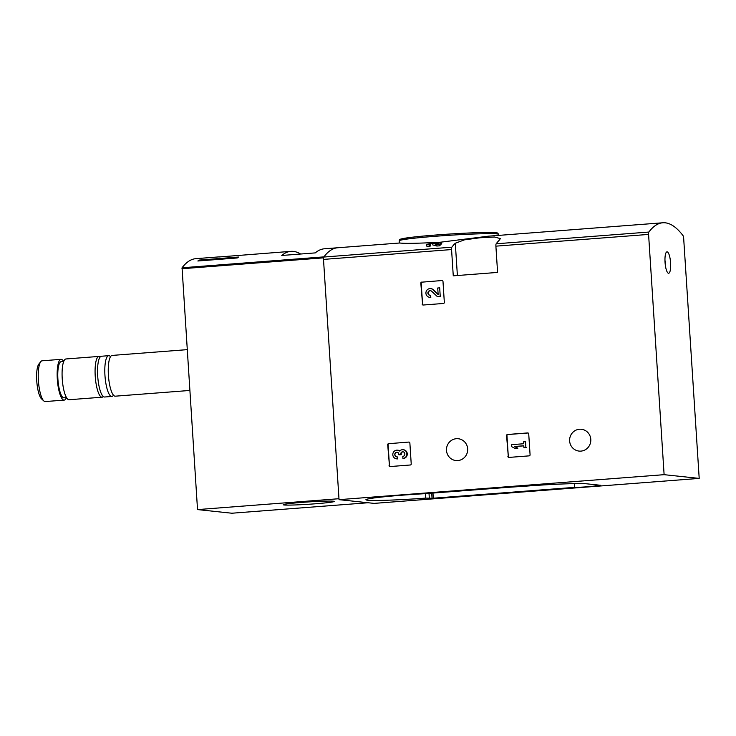 <?xml version="1.0" encoding="UTF-8"?>
<svg xmlns="http://www.w3.org/2000/svg" width="736" height="736" viewBox="0 0 736 736"><rect width="100%" height="100%" fill="white"/><g stroke="black" fill="none" stroke-linecap="round" stroke-linejoin="round"><path stroke-width="1.1" d="M699.2 478.4L683.661 238.142A2.558 0.653 85.6 0 0 683.063 235.686A201.876 51.778 85.6 0 0 662.796 222.778A201.876 51.778 85.6 0 0 648.867 232.052A2.558 0.653 85.6 0 0 648.582 234.416L664.111 474.674L339.038 499.661L374.127 503.387L699.2 478.4L664.111 474.674M524.51 486.091L431.636 493.157M439.585 245.815A201.876 51.778 -94.4 0 1 441.701 243.671L441.6 242.098L439.631 242.254A203.412 52.164 85.6 0 0 438.04 243.809L434.488 242.926L426.374 244.453L426.475 246.036L429.76 246.569A201.876 51.778 -94.4 0 1 430.256 246.036L430.155 244.444L428.398 244.177L432.731 243.358L436.77 244.426L436.88 246.026L439.585 245.815L439.484 244.223A203.412 52.164 -94.4 0 1 441.6 242.098M432.731 243.358L432.832 244.941L436.88 246.026M451.849 247.195A2.558 0.653 85.6 0 0 451.564 249.559L453.266 275.834L497.591 272.421L495.889 246.155A2.558 0.653 -94.4 0 1 496.184 243.791A201.876 51.778 -94.4 0 1 499.624 239.816L500.305 238.584L494.537 237.029L480.157 237.746L464.388 239.862L455.299 243.23A201.876 51.778 85.6 0 0 451.849 247.195L323.794 257.039A201.876 51.778 85.6 0 1 337.714 247.756L399.814 242.99C404.174 243.644 417.441 243.404 439.613 242.273M440.855 242.162L488.4 236.182L662.796 222.778M323.794 257.039A2.558 0.653 85.6 0 0 323.5 259.403L339.038 499.661M421.737 282.1A1.021 0.984 96.1 0 0 420.817 283.194L422.565 304.124A1.021 0.984 -83.9 0 0 423.255 305.017L443.422 303.471A1.021 0.984 96.1 0 0 444.332 302.376L442.989 281.483A1.021 0.984 96.1 0 0 441.931 280.545L422.142 282.136A1.021 0.984 -83.9 0 0 421.222 283.231L422.565 304.124M423.228 305.026A1.021 0.984 96.1 0 1 422.17 304.078M507.904 456.467A1.021 0.984 96.1 0 0 508.962 457.415L529.156 455.86A1.021 0.984 96.1 0 0 530.076 454.765L528.724 433.881A1.021 0.984 96.1 0 0 527.675 432.934L507.481 434.488A1.021 0.984 96.1 0 0 506.561 435.583L508.309 456.513A1.021 0.984 -83.9 0 0 508.99 457.415M388.626 443.624A1.021 0.984 96.1 0 0 387.706 444.719L389.454 465.649A1.021 0.984 -83.9 0 0 390.135 466.55L410.302 464.996A1.021 0.984 96.1 0 0 411.222 463.901L409.869 443.017A1.021 0.984 96.1 0 0 408.82 442.069L389.022 443.661A1.021 0.984 -83.9 0 0 388.102 444.756L389.454 465.649M390.108 466.55A1.021 0.984 96.1 0 1 389.059 465.603M467.664 448.813A10.985 10.608 -83.9 0 0 446.531 448.509A10.985 10.608 -83.9 0 0 455.915 460.552A10.985 10.608 -83.9 0 0 467.664 448.813M590.796 439.346A10.985 10.608 -83.9 0 0 569.664 439.042A10.985 10.608 -83.9 0 0 579.048 451.085A10.985 10.608 -83.9 0 0 590.796 439.346M432.05 498.263L425.739 498.106A49.827 2.272 -3.7 0 1 365.912 499.735A49.827 2.272 -3.7 0 1 424.433 493.709L482.218 489.274A11.242 0.515 -3.7 0 1 490.526 488.244A11.242 0.515 -3.7 0 1 503.065 487.674L526.406 486.11A49.827 2.272 -3.7 0 1 586.84 483.828L600.742 485.3L595.424 485.76A11.242 0.515 -3.7 0 1 587.126 486.781A11.242 0.515 -3.7 0 1 574.577 487.361L433.302 498.217L432.05 498.263L431.719 493.166M429.76 246.569L429.658 244.978A203.412 52.164 -94.4 0 1 430.155 244.444M670.597 262.844A10.736 2.751 85.6 0 0 666.301 252.292A10.736 2.751 85.6 0 0 665.077 262.761A10.736 2.751 85.6 0 0 667.883 272.927A10.736 2.751 85.6 0 0 670.597 262.844M429.658 244.978L426.374 244.453M439.484 244.223L436.77 244.426M574.338 483.626L574.577 487.361M595.36 484.73L595.424 485.76M665.335 265.162A6.385 1.638 85.6 0 0 665.289 263.046A6.385 1.638 85.6 0 0 664.958 260.351M408.82 442.069L389.022 443.661M402.923 458.427L403.319 458.464A4.37 4.223 -83.9 0 0 403.503 449.76L403.107 449.724A4.37 4.223 96.1 0 1 402.923 458.427L402.794 456.394A2.328 2.254 96.1 0 0 402.978 451.775A2.042 1.969 96.1 0 0 400.798 453.956L401.203 454.002A2.042 1.969 -83.9 0 1 403.181 451.812M396.566 458.841L396.962 458.887A4.37 4.223 -83.9 0 0 397.707 458.896L397.311 458.85A4.37 4.223 96.1 0 1 392.831 454.057A4.37 4.223 96.1 0 1 399.63 451.039A4.37 4.223 96.1 0 1 403.107 449.724M397.311 458.85L397.182 456.817A2.328 2.254 96.1 0 1 395.775 452.576A2.042 1.969 96.1 0 1 398.838 454.103L398.884 454.793L401.24 454.682L401.203 454.002M400.844 454.646L400.798 453.956M398.884 454.793L401.24 454.682M397.284 452.263A2.042 1.969 -83.9 0 0 396.98 456.826M397.182 456.817L397.707 458.896M399.768 450.892A4.37 4.223 -83.9 0 0 397.891 450.193L397.486 450.156M528.043 432.98L507.877 434.534A1.021 0.984 -83.9 0 0 506.957 435.629L508.309 456.513M514.657 448.371L517.472 448.16L514.538 446.485L523.802 445.777L523.922 447.663L525.89 447.516L525.513 441.701L523.554 441.858L523.673 443.744L511.603 444.673L511.732 446.706L515.062 448.417L517.868 448.196L514.933 446.531L523.811 445.85M525.513 441.701L525.89 447.516M523.922 447.663L526.286 447.552M441.931 280.545L422.142 282.136M438.122 294.234L433.394 289.772A4.37 4.223 -83.9 0 0 431.002 288.668L430.606 288.622A4.37 4.223 96.1 0 1 432.998 289.736L433.394 289.772M430.422 297.326A4.37 4.223 96.1 0 1 429.677 297.316L430.082 297.362A4.37 4.223 -83.9 0 0 430.818 297.372L430.293 295.292A2.328 2.254 96.1 0 1 427.901 292.735A2.328 2.254 96.1 0 1 431.664 291.244L437.534 296.783L440.248 296.571L439.686 287.859L437.718 288.006L438.15 294.584L432.998 289.736M439.686 287.859L440.248 296.571M437.534 296.783L440.643 296.617M430.588 290.683A2.328 2.254 -83.9 0 0 430.091 295.302M430.293 295.292L430.818 297.372M429.677 297.316A4.37 4.223 96.1 0 1 425.942 292.523A4.37 4.223 96.1 0 1 430.606 288.622M218.932 256.984L290.932 251.353A201.876 51.778 85.6 0 0 281.75 255.475L315.247 252.899A201.876 51.778 -94.4 0 1 324.42 248.786L337.714 247.756A201.876 51.778 85.6 0 0 323.914 256.882L182.059 267.784L197.524 509.588L231.812 513.222L368.129 502.743M219.54 256.846L195.868 258.667A201.876 51.778 85.6 0 0 182.059 267.784M237.259 257.959L197.855 260.995A201.876 51.778 -94.4 0 1 199.244 260.066L238.639 257.039A201.876 51.778 85.6 0 0 237.259 257.959M300.619 254.021A201.876 51.778 85.6 0 0 290.932 251.353M338.983 498.714L197.524 509.588M315.312 503.792A25.558 1.168 176.3 0 0 334.199 501.437A25.558 1.168 176.3 0 0 308.614 501.924A25.558 1.168 176.3 0 0 283.194 504.74A25.558 1.168 176.3 0 0 315.312 503.792M63.627 361.45A20.442 5.244 85.6 0 0 61.042 359.343L42.127 360.796A20.442 5.244 85.6 0 0 40.793 361.634L38.861 364.062A18.096 4.637 85.6 0 0 36.8 381.708A18.096 4.637 85.6 0 0 41.538 398.848L43.82 400.945A20.442 5.244 85.6 0 0 45.255 401.562L64.17 400.108A20.442 5.244 85.6 0 0 66.406 397.633M40.793 361.634A20.442 5.244 85.6 0 0 38.465 381.588A20.442 5.244 85.6 0 0 43.82 400.945M61.042 359.343A20.442 5.244 85.6 0 0 57.38 380.135A20.442 5.244 85.6 0 0 64.17 400.108M63.728 361.45L61.217 361.643A18.142 4.655 85.6 0 0 57.969 380.089A18.142 4.655 85.6 0 0 63.995 397.817L66.516 397.624M100.243 356.905A20.442 5.244 85.6 0 0 98.964 356.426L65.964 358.966A20.442 5.244 85.6 0 0 62.302 379.748A20.442 5.244 85.6 0 0 69.101 399.731L102.102 397.201A20.442 5.244 85.6 0 0 103.288 396.529M98.964 356.426A20.442 5.244 85.6 0 0 95.303 377.218A20.442 5.244 85.6 0 0 102.102 397.201M110.501 356.693A20.442 5.244 85.6 0 0 108.689 355.681L101.43 356.242A20.442 5.244 85.6 0 0 97.768 377.025A20.442 5.244 85.6 0 0 104.558 397.008L111.826 396.446A20.442 5.244 85.6 0 0 113.464 395.177M108.689 355.681A20.442 5.244 85.6 0 0 105.027 376.464A20.442 5.244 85.6 0 0 111.826 396.446M187.174 349.646L112.139 355.414A20.442 5.244 85.6 0 0 108.477 376.206A20.442 5.244 85.6 0 0 115.276 396.18L189.814 390.457M199.29 260.875L199.244 260.066M648.867 232.052L496.184 243.791M451.564 249.559L323.5 259.403M648.582 234.416L495.889 246.155M498.723 235.382L498.658 234.379A49.827 2.272 176.3 0 0 448.785 235.327A49.827 2.272 176.3 0 0 399.206 240.81L399.344 243.027M495.898 233.818A48.548 2.217 176.3 0 0 448.702 234.103A48.548 2.217 176.3 0 0 401.865 239.899M429.014 493.359L429.318 497.978M425.445 493.635L425.739 498.106M432.97 493.12L433.302 498.217M455.299 243.23L457.387 275.512M323.546 257.848L181.948 268.732M498.658 234.379L497.674 233.1C497.343 233.082 498.686 232.364 483.193 232.53C462.217 232.889 424.313 235.548 409.244 237.59C394.855 239.798 401.433 239.531 399.51 239.844L399.206 240.81"/></g></svg>

